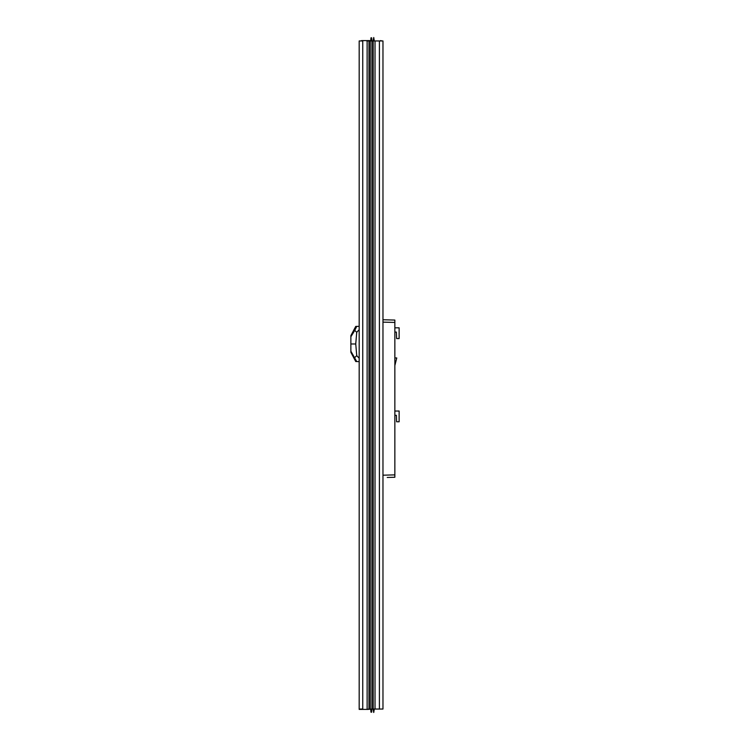 <?xml version="1.0" encoding="UTF-8"?>
<svg xmlns="http://www.w3.org/2000/svg" width="750" height="750" viewBox="0 0 750 750"><rect width="100%" height="100%" fill="white"/><g stroke="black" fill="none" stroke-linecap="round" stroke-linejoin="round"><path stroke-width="1.12" d="M382.969 319.753L394.856 320.062L394.856 322.434L382.969 322.125M382.969 475.191L394.856 474.881L394.856 322.434M394.856 474.881L394.856 477.262L387.225 477.459M387.281 319.866L391.378 319.969M391.294 477.356L394.856 477.262M394.856 357.947L396.759 357.947L394.856 365.55M394.856 415.284L396.394 415.322L396.609 421.781L399.131 421.781L399.131 411.038L394.856 411.038M394.856 332.062L396.394 332.1L396.609 338.569L399.131 338.569L399.131 327.825L394.856 327.825M361.566 40.95L359.184 40.95L362.756 40.95L362.756 709.05L359.184 709.05L359.184 361.622L356.728 361.556L350.869 351.188L350.869 352.312L355.744 361.528L356.728 361.556M359.184 329.719L356.728 332.288L354.769 330.384L350.869 336.759L350.869 351.188M354.769 357.562L356.728 355.659L355.744 343.978L356.728 332.288M356.728 355.659L359.184 358.228M354.769 330.384L356.728 326.391L355.744 326.419L350.869 335.634L350.869 336.759M356.728 326.391L359.184 326.325L359.184 40.95L359.184 709.406L359.184 326.325M355.744 343.978L350.869 343.978M382.013 709.05L375.975 709.05M368.409 709.05L370.763 709.406L370.959 712.172L371.672 712.172L371.887 709.05L382.969 709.05L382.969 40.95L366.731 40.95M368.409 709.406L359.184 709.406M366.084 709.406L371.916 709.05L371.916 40.95L371.672 37.828L370.959 37.828L370.763 40.594L366.731 40.594M373.116 709.05L373.744 712.5L374.269 709.05M373.116 40.95L373.744 37.5L374.269 40.95M375.975 40.95L380.587 40.95M361.566 40.594L366.084 40.594M382.013 40.95L380.587 40.594M373.744 709.05L373.744 712.5M373.744 40.95L373.744 37.5M367.125 40.95L367.125 709.05M368.972 40.95L368.972 709.05M370.238 40.95L370.238 709.05M373.181 40.95L373.181 709.05M375.028 40.95L375.028 709.05M379.397 40.95L379.397 709.05M359.184 361.622L359.184 709.05"/></g></svg>
